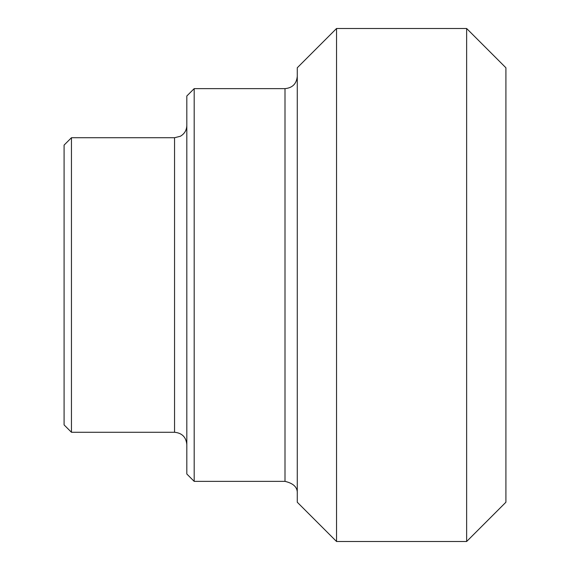<?xml version="1.0" encoding="UTF-8"?>
<svg xmlns="http://www.w3.org/2000/svg" width="570" height="570" viewBox="0 0 570 570"><rect width="100%" height="100%" fill="white"/><g stroke="black" fill="none" stroke-linecap="round" stroke-linejoin="round"><path stroke-width="0.85" d="M71.457 137.726L174.548 137.726L174.548 432.274L71.457 432.274L71.457 137.726L64.089 145.094L64.089 424.907L71.457 432.274M186.817 96.002L186.817 473.998L194.185 481.365L194.185 88.635L186.817 96.002M194.185 88.635L285 88.635L285 481.365L194.185 481.365M297.269 67.773L297.269 502.227L336.542 541.5L336.542 28.5L297.269 67.773M466.638 541.5L505.911 502.227L505.911 67.773L466.638 28.5L466.638 541.5L336.542 541.5M174.548 432.274C182.001 433.001 186.091 437.09 186.817 444.543M174.548 137.726L180.376 136.258C184.502 133.836 186.647 130.238 186.817 125.457M285 481.365C293.621 483.381 297.711 487.471 297.269 493.634M285 88.635C292.453 87.908 296.543 83.819 297.269 76.366M336.542 28.5L466.638 28.5"/></g></svg>
